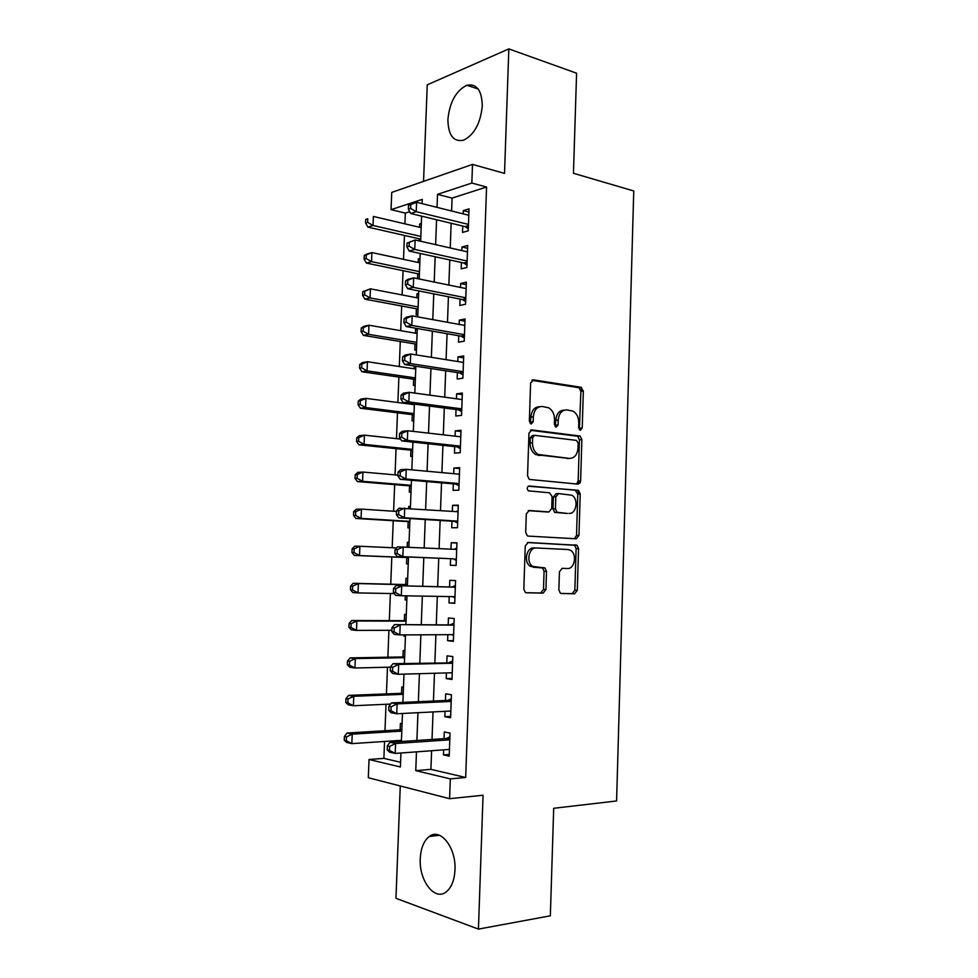 <?xml version="1.0" encoding="UTF-8"?>
<svg xmlns="http://www.w3.org/2000/svg" width="978" height="978" viewBox="0 0 978 978"><rect width="100%" height="100%" fill="white"/><g stroke="black" fill="none" stroke-linecap="round" stroke-linejoin="round"><path stroke-width="1.47" d="M580.357 430.259L582.216 428.046L583.34 391.102L580.895 387.239L533.45 379.867L530.614 383.034L529.355 421.225L531.176 424L533.169 421.726L533.328 416.787C534.098 409.892 537.105 406.457 542.362 406.506L548.634 407.789C552.497 410.112 554.465 414.049 554.538 419.586L554.379 424.452L556.152 427.178L558.083 424.929L558.23 420.075C558.976 413.278 561.885 409.904 566.971 409.929L572.986 411.139C576.763 413.413 578.695 417.288 578.78 422.789L578.634 427.582L580.357 430.259M579.355 429.697L580.895 391.396L579.037 387.728L531.812 380.32M530.235 423.535L530.92 417.031L533.328 416.787M555.186 426.665L555.797 420.308L558.23 420.075M454.978 869.894C456.261 847.547 440.271 827.498 429.269 836.52C423.841 840.774 420.846 848.146 420.259 858.623C418.853 880.408 434.672 901.41 446.212 891.899C451.481 887.608 454.403 880.273 454.978 869.894M482.276 105.893C481.861 90.269 476.714 83.399 466.836 85.269C455.944 90.734 449.635 102.177 447.9 119.585C448.23 135.343 453.474 142.213 463.645 140.184C474.306 134.707 480.516 123.289 482.276 105.893M558.866 589.881L560.308 593.169L561.396 593.512L574.599 593.793L577.301 590.309L578.56 548.646L577.032 545.284L528.12 542.46L525.247 545.956L523.829 589.062L525.296 592.399L526.47 592.778L543.12 593.133L545.932 589.575L546.506 571.36L545.003 568.01L532.778 566.396C525.797 562.46 528.805 547.081 536.36 547.973L567.949 549.526L570.553 550.357C577.375 554.013 574.722 569.269 567.362 568.536L562.179 568.34L559.428 571.812L558.866 589.881M431.604 750.737L430.919 769.356L465.675 777.486L450.32 778.891L449.599 798.696L368.315 777.742L369.036 759.503L400.405 766.984L400.943 753.011M409.696 211.7L405.332 213.106L391.053 209.659L391.738 192.409L472.508 164.402L504.526 173.387L508.829 48.9L576.58 73.203L573.463 173.289L633.756 190.967L616.592 800.97L553.695 808.293L550.345 915.811L478.438 929.1L483.059 795.224L449.599 798.696M472.508 164.402L471.836 183.057L437.521 194.353L437.032 207.36M465.675 777.486L486.567 187.03L471.836 183.057M577.949 484.122L580.614 480.858L581.873 439.635L580.113 436.054L531.812 429.941L528.951 433.217L527.558 475.846L529.257 479.428L577.949 484.122M580.223 493.988L578.964 535.431L576.274 538.805L528.328 536.103L527.276 535.761L525.699 532.301L526.298 513.939L529.171 510.504L548.939 511.934L551.714 508.56L552.093 496.592L549.538 492.79L528.316 490.834C526.592 488.56 526.873 486.946 529.147 485.98L578.585 490.528L580.223 493.988L577.778 494.073L576.519 535.431L578.964 535.431M400.271 785.97L395.956 898.317L478.438 929.1M508.829 48.9L427.252 84.841L423.547 181.382M402.068 723.757L400.381 723.427L400.136 729.832M399.733 740.444L399.684 741.63M403.474 687.216L401.799 686.947L401.542 693.316M404.88 650.786L403.193 650.59L402.948 656.947M403.804 634.918L403.755 636.079L405.442 636.067M406.273 614.502L404.599 614.355L404.354 620.688M405.308 595.798L405.149 599.893L406.836 599.93M407.667 578.328L405.992 578.255L405.748 584.563M407.19 547.118L407.374 542.264L409.061 542.35M406.787 557.546L406.542 563.841L408.229 563.903M408.682 508.34L408.767 506.408L410.442 506.531M408.168 521.641L407.936 527.912L409.611 527.9M409.55 485.846L409.317 492.105L410.992 492.044M410.931 450.186L410.687 456.42L412.374 456.298M412.3 414.648L412.068 420.858L413.743 420.674M414.183 365.98L414.073 368.767M413.67 379.232L413.425 385.43L415.112 385.173M415.442 333.217L415.613 328.975L417.264 329.268M415.027 343.938L414.794 350.112L416.469 349.806M416.811 297.777L416.97 293.852L418.621 294.182M416.384 308.767L416.151 314.916L417.826 314.549M418.181 262.471L418.315 258.852L419.965 259.207M417.74 273.718L417.557 278.669M462.741 226.077L462.508 232.434L468.23 230.808L469.024 208.876L463.303 210.625L463.181 213.876M461.408 262.507L461.176 268.889L466.897 267.459L467.692 245.454L461.971 247.006L461.836 250.588M460.076 299.06L459.843 305.478L465.565 304.231L466.372 282.153L460.638 283.51L460.504 287.434M458.731 335.76L458.499 342.19L464.232 341.151L465.039 318.987L459.305 320.148L459.147 324.415M457.386 372.581L457.154 379.036L462.887 378.193L463.694 355.955L457.961 356.909L457.79 361.53M456.041 409.537L455.809 416.017L461.543 415.381L462.349 393.046L456.616 393.804L456.433 398.779M454.684 446.616L454.452 453.12L460.198 452.692L461.005 430.283L455.271 430.846L455.076 436.164M453.327 483.841L453.095 490.369L458.841 490.137L459.648 467.655L453.914 468.01L453.706 473.682M557.167 512.362L556.445 512.313M451.97 521.201L451.726 527.753L457.484 527.729L458.291 505.161L452.545 505.308L452.325 511.347M450.601 558.695L450.357 565.272L456.115 565.455L456.934 542.802L451.188 542.741L450.956 549.135M449.22 596.58L448.988 602.913L454.746 603.316L455.565 580.577L449.819 580.309L449.574 586.898M447.826 634.685L447.606 640.712L453.364 641.311L454.195 618.499L448.437 618.023L448.193 624.624M446.433 672.937L446.225 678.634L451.983 679.453L452.814 656.556L447.056 655.859L446.812 662.497M445.039 711.324L444.843 716.703L450.601 717.73L451.433 694.747L445.675 693.842L445.43 700.505M486.567 187.03L452.08 198.094L451.604 210.991M451.151 223.277L450.235 247.96M449.794 259.952L448.853 285.063M448.425 296.762L447.484 322.3M447.056 333.706L446.09 359.672M445.687 370.784L444.709 397.178M444.305 407.997L443.315 434.819M442.924 445.345L441.909 472.606M441.53 482.839L440.503 510.528M440.137 520.455L439.098 548.597M438.743 558.206L437.679 586.617M437.325 596.372L436.274 624.624M435.907 634.746L434.868 662.754M434.476 673.267L433.45 701.043M433.046 711.935L432.019 739.454M443.633 749.845L443.45 754.906L449.208 756.153L450.039 733.084L444.281 731.96L444.036 738.647M405.332 213.106L404.916 223.852M404.452 235.441L403.511 259.329M403.07 270.674L402.117 294.94M401.677 306.028L400.711 330.674M400.283 341.493L399.305 366.542M398.89 377.092L397.887 402.52M397.484 412.814L396.469 438.633M396.066 448.657L395.039 474.868M394.66 484.636L393.608 511.237M393.242 520.724L392.178 547.729M391.811 556.947L390.748 584.196M390.381 593.524L389.305 620.639M388.926 630.309L387.875 657.216M387.484 667.228L386.432 693.915M386.017 704.27L384.977 730.749M384.562 741.458L383.889 758.378L400.589 762.278M421.335 223.461L419.66 223.974L419.538 227.275M419.085 238.779L419.012 240.881M418.315 258.852L419.99 258.4M416.97 293.852L418.645 293.461M415.613 328.975L417.288 328.632M408.767 506.408L410.442 506.372M407.374 542.264L409.061 542.289M405.149 599.893L406.836 600.015M403.755 636.079L405.442 636.262M383.889 758.378L369.036 759.503M416.469 751.862L415.76 770.652L450.32 778.891M436.567 219.744L435.626 244.647M435.173 256.749L434.208 282.067M433.767 293.877L432.789 319.623M432.362 331.139L431.371 357.325M430.943 368.535L429.941 395.161M429.525 406.078L428.511 433.132M428.107 443.755L427.068 471.249M426.677 481.567L425.626 509.501M425.247 519.514L424.171 547.9M423.804 557.607L422.728 586.274M422.349 596.103L421.274 624.612M420.882 634.82L419.819 663.084M419.415 673.683L418.364 701.703M417.948 712.705L416.897 740.48M422.105 203.644L422.264 199.378L391.053 209.659M401.383 741.52L402.471 713.488M402.899 702.4L403.987 674.123M404.391 663.426L405.491 634.905M405.894 624.6L406.995 595.834M407.374 585.908L408.498 556.995M408.865 547.203L409.978 518.56M410.369 508.45L411.445 480.259M411.848 469.856L412.912 442.117M413.327 431.396L414.379 404.11M414.806 393.083L415.846 366.237M416.273 354.916L417.288 328.51M417.74 316.884L418.743 290.906M419.195 278.999L420.185 253.461M420.65 241.248L421.616 216.138M452.08 198.094L437.521 194.353M430.919 769.356L415.76 770.652M419.66 223.974L421.31 224.353M463.303 210.625L468.902 212.043M461.971 247.006L467.594 248.29M460.638 283.51L466.274 284.671M459.305 320.148L464.953 321.187M457.961 356.909L463.633 357.826M456.616 393.804L462.301 394.599M455.271 430.846L460.956 431.506M453.914 468.01L459.623 468.548M580.59 481.237L578.157 481.176M452.545 505.308L458.279 505.724M451.188 542.741L456.922 543.022M448.988 602.913L454.758 602.998M447.606 640.712L453.389 640.651M446.225 678.634L452.019 678.451M444.843 716.703L450.65 716.385M443.45 754.906L449.269 754.454M564.269 410.161C559.318 410.32 556.494 413.694 555.797 420.308M539.55 406.726C534.501 406.946 531.616 410.381 530.92 417.031M576.592 484L578.169 480.968L579.428 439.819L577.668 436.249L530.382 430.283M578.169 443.046L576.433 440.381L534.636 435.344L532.655 437.631L532.484 442.851C532.533 448.23 534.416 452.093 538.108 454.452L569.392 458.413C574.441 458.279 577.313 454.843 578.01 448.107L578.169 443.046M534.049 435.393L532.215 435.552L530.235 437.838L532.655 437.631M569.037 458.437L535.675 454.623C531.995 452.264 530.113 448.413 530.064 443.046L530.235 437.838M574.514 538.707L576.519 535.431M528.218 510.65L546.861 511.971M528.218 486.213L577.754 490.259M568.927 513.389C576.458 514.404 578.903 498.743 571.8 495.223L558.572 493.56L555.81 496.897L555.443 508.841L557.044 512.301L567.399 513.413M558.108 493.572L556.127 493.645L553.377 496.971L555.81 496.897M566.482 513.426L554.612 512.338L552.998 508.878L553.377 496.971M577.778 494.073L575.308 490.345M567.362 568.536L561.959 568.34M535.981 547.961L533.939 547.937C526.384 547.057 523.377 562.387 530.357 566.323L535.736 567.362M525.895 592.692L540.675 592.998L543.487 589.453L544.074 571.274L542.57 567.925L533.303 567.277M560.846 593.426L572.154 593.658L574.844 590.186L576.115 548.609L574.587 545.259L527.472 542.533M421.176 227.666L373.388 216.444L373.021 225.466L367.887 227.104L420.736 239.158M367.63 222.348L367.777 218.742L365.723 219.414L365.576 223.008L367.63 222.348L373.021 225.466L420.833 236.444M365.723 219.414L367.777 218.742M367.887 227.104L365.576 223.008M408.511 205.38L408.364 209.145L410.613 208.424L410.76 204.647L408.511 205.38L416.591 202.275L468.792 215.27M410.76 204.647L416.591 202.275L416.225 211.688L410.613 213.473L465.051 226.627L468.303 228.803M468.462 224.402L416.225 211.688L410.613 208.424M408.364 209.145L410.613 213.473M419.819 262.825L371.909 252.581L371.542 261.627L366.408 263.082L419.391 274.06M366.139 258.522L366.285 254.891L364.232 255.49L364.085 259.109L366.139 258.522L371.542 261.627L419.489 271.627M364.232 255.49L366.774 254.072L371.909 252.581L366.285 254.891M366.408 263.082L364.085 259.109M418.462 298.094L370.43 288.828L370.063 297.911L364.916 299.17L418.046 309.072M364.647 294.818L364.794 291.187L362.74 291.701L362.594 295.332L364.647 294.818L370.063 297.911L418.119 306.933M362.74 291.701L370.43 288.828L364.794 291.187M364.916 299.17L362.594 295.332M417.105 333.498L368.95 325.209L368.572 334.329L363.425 335.393L416.689 344.219M363.144 331.249L363.303 327.606L361.249 328.046L361.09 331.689L363.144 331.249L368.572 334.329L416.762 342.361M361.249 328.046L363.804 326.322L368.95 325.209L363.303 327.606M363.425 335.393L361.09 331.689M415.736 369.024L367.447 361.726L367.08 370.882L361.933 371.75L415.332 379.476M361.64 367.814L361.799 364.146L359.745 364.513L359.586 368.168L361.64 367.814L367.08 370.882L415.393 377.911M359.745 364.513L362.312 362.642L367.447 361.726L361.799 364.146M361.933 371.75L359.586 368.168M407.044 243.07L406.897 246.835L409.134 246.199L409.281 242.41L407.044 243.07L415.124 240.001L467.46 251.859M409.281 242.41L415.124 240.001L414.758 249.451L409.146 251.04L463.731 263.009L466.983 265.124M467.129 261.028L414.758 249.451L409.134 246.199M406.897 246.835L409.146 251.04M405.552 280.882L405.405 284.671L407.655 284.121L407.802 280.319L405.552 280.882L408.034 279.292L413.657 277.862L466.139 288.583M407.802 280.319L413.657 277.862L413.291 287.361L407.667 288.73L462.411 299.525L465.662 301.566M465.797 297.789L413.291 287.361L407.655 284.121M405.405 284.671L407.667 288.73M404.073 318.84L403.926 322.654L406.163 322.178L406.31 318.363L404.073 318.84L406.567 317.092L412.178 315.882L464.807 325.442M406.31 318.363L412.178 315.882L411.811 325.405L406.188 326.566L461.078 336.163L464.342 338.144M464.464 334.684L411.811 325.405L406.163 322.178M403.926 322.654L406.188 326.566M402.581 356.946L402.423 360.772L404.672 360.381L404.819 356.554L402.581 356.946L405.075 355.026L410.699 354.024L463.462 362.435M404.819 356.554L410.699 354.024L410.332 363.584L404.709 364.537L459.733 372.936L463.01 374.843M463.132 371.701L410.332 363.584L404.672 360.381M402.423 360.772L404.709 364.537M414.354 404.66L365.955 398.376L365.576 407.557L360.43 408.229L413.963 414.855M360.136 404.501L360.283 400.821L358.229 401.114L358.082 404.77L360.136 404.501L365.576 407.557L414.012 413.596M358.229 401.114L360.809 399.097L365.955 398.376L360.283 400.821M360.43 408.229L358.082 404.77M401.078 395.198L400.931 399.024L403.168 398.718L403.327 394.88L401.078 395.198L403.596 393.107L409.22 392.325L462.117 399.562M403.327 394.88L409.22 392.325L408.841 401.921L403.217 402.655L458.389 409.843L461.677 411.677M461.787 408.865L408.841 401.921L403.168 398.718M400.931 399.024L403.217 402.655M400.515 439.073L364.452 435.149L364.073 444.367L358.926 444.831L412.606 450.357M358.62 441.322L358.767 437.631L356.713 437.838L356.567 441.518L358.62 441.322L364.073 444.367L412.643 449.391M356.713 437.838L359.305 435.675L364.452 435.149L358.767 437.631M358.926 444.831L356.567 441.518M399.574 433.584L399.427 437.423L401.665 437.215L401.824 433.352L399.574 433.584L402.105 431.335L407.728 430.76L460.772 436.811M401.824 433.352L407.728 430.76L407.349 440.393L401.726 440.907L457.044 446.873L460.345 448.645M460.43 446.151L407.349 440.393L401.665 437.215M399.427 437.423L401.726 440.907M397.948 475.125L362.948 472.056L362.569 481.298L357.422 481.579L411.225 485.993M357.092 478.279L357.251 474.574L355.197 474.697L355.038 478.389L357.092 478.279L362.569 481.298L411.249 485.32M355.197 474.697L357.801 472.374L362.948 472.056L357.251 474.574M357.422 481.579L355.038 478.389M579.844 483.205L577.949 482.227M578.438 482.215L580.309 482.399M398.07 472.105L397.912 475.968L400.161 475.846L400.308 471.971L398.07 472.105L400.601 469.697L406.225 469.342L459.416 474.208M400.308 471.971L406.225 469.342L405.858 479.012L400.222 479.306L455.699 484.049L459 485.748M459.073 483.584L405.858 479.012L400.161 475.846M458.279 474.11L459.44 473.633M397.912 475.968L400.222 479.306M396.53 511.433L361.432 509.098L361.053 518.377L355.906 518.45L409.855 521.739M355.576 515.357L355.723 511.641L353.669 511.69L353.523 515.394L355.576 515.357L361.053 518.377L409.868 521.36M353.669 511.69L356.285 509.22L361.432 509.098L355.723 511.641M355.906 518.45L353.523 515.394M396.555 510.785L396.396 514.66L398.645 514.624L398.792 510.736L396.555 510.785L399.097 508.193L458.059 511.738M398.792 510.736L404.721 508.071L404.354 517.765L398.718 517.851L454.342 521.347L457.655 522.973M457.716 521.14L404.354 517.765L398.645 514.624M456.261 511.616L458.095 510.822M396.396 514.66L398.718 517.851M396.579 547.924L359.904 546.262L359.525 555.577L354.378 555.443L408.474 557.619M354.036 552.582L354.195 548.854L352.141 548.817L351.982 552.533L354.036 552.582L359.525 555.577L408.474 557.546M352.141 548.817L354.757 546.189L359.904 546.262L354.195 548.854M354.378 555.443L351.982 552.533M395.026 549.599L394.88 553.487L397.129 553.548L397.276 549.648L395.026 549.599L397.594 546.849L456.689 549.404M397.276 549.648L403.217 546.934L402.838 556.678L397.215 556.531L452.973 558.793L456.298 560.345M452.973 558.793L402.838 556.678L397.129 553.548M454.195 549.294L456.738 548.145M394.88 553.487L397.215 556.531M407.435 584.599L353.229 583.291L358.388 583.573L357.997 592.912L394.268 593.597M407.423 584.758L358.388 583.573L352.655 586.189L350.601 586.079L350.442 589.807L352.508 589.93L352.655 586.189M352.508 589.93L357.997 592.912L352.85 592.582L350.442 589.807M350.601 586.079L353.229 583.291M455.332 587.13L396.078 585.639L455.32 587.203M395.748 588.695L401.701 585.956L401.322 595.736L395.699 595.37L393.352 592.472L395.601 592.607L395.748 588.695L393.498 588.573L393.352 592.472M454.978 596.678L401.322 595.736L395.601 592.607M451.958 586.959L455.381 585.602M454.941 597.851L452.68 596.641L454.978 596.8M396.078 585.639L393.498 588.573M406.041 620.688L351.701 620.529L356.848 621.006L356.469 630.394L391.872 630.309M406.017 621.152L356.848 621.006L351.114 623.671L349.06 623.463L348.901 627.216L350.955 627.424L351.114 623.671M350.955 627.424L356.469 630.394L351.322 629.856L348.901 627.216M349.06 623.463L351.701 620.529M453.963 624.93L394.55 624.587L453.951 625.15M394.22 627.9L400.185 625.113L399.806 634.93L394.171 634.343L391.823 631.605L394.061 631.825L394.22 627.9L391.97 627.68L391.823 631.605M453.609 634.649L399.806 634.93L394.061 631.825M450.577 624.636L454.024 623.206M453.572 635.492L451.97 634.661M394.55 624.587L391.97 627.68M404.647 656.91L350.161 657.888L355.32 658.585L354.928 667.998L390.43 667.155M404.611 657.681L355.32 658.585L349.562 661.275L347.508 660.994L347.361 664.759L349.415 665.052L349.562 661.275M349.415 665.052L354.928 667.998L349.782 667.253L347.361 664.759M347.508 660.994L350.161 657.888M452.582 662.876L393.022 663.671L398.657 664.429L452.569 663.231M392.679 667.253L398.657 664.429L398.278 674.282L392.643 673.463L390.283 670.871L392.533 671.189L392.679 667.253L390.43 666.935L390.283 670.871M452.227 672.766L398.278 674.282L392.533 671.189M449.208 662.448L452.655 660.932M452.215 673.267L451.249 672.791M393.022 663.671L390.43 666.935M403.242 693.255L348.62 695.395L353.779 696.299L353.388 705.749L390.613 704.062M403.205 694.331L353.779 696.299L348.009 699.025L345.955 698.659L345.796 702.436L347.862 702.803L348.009 699.025M347.862 702.803L353.388 705.749L348.241 704.796L345.796 702.436M345.955 698.659L348.62 695.395M401.836 729.722L347.08 733.035L352.227 734.148L351.835 743.635L401.432 740.334M401.787 731.116L352.227 734.148L346.456 736.911L344.403 736.458L344.244 740.248L346.298 740.701L346.456 736.911M346.298 740.701L351.835 743.635L346.689 742.461L344.244 740.248M344.403 736.458L347.08 733.035M451.213 700.945L447.826 700.395L391.493 702.901L397.129 703.891L451.188 701.446M391.139 706.752L397.129 703.891L396.75 713.781L391.114 712.742L388.731 710.297L390.98 710.713L391.139 706.752L388.889 706.348L388.731 710.297M450.846 711.018L396.75 713.781L390.98 710.713M447.826 700.395L451.286 698.805M391.493 702.901L388.889 706.348M449.819 739.16L446.445 738.488L389.953 742.29L395.589 743.5L449.807 739.808M389.586 746.397L395.589 743.5L395.21 753.427L389.574 752.155L387.178 749.869L389.44 750.37L389.586 746.397L387.337 745.908L387.178 749.869M449.452 749.417L395.21 753.427L389.44 750.37M446.445 738.488L449.904 736.813M389.953 742.29L387.337 745.908M579.771 428.266L582.216 428.046M530.748 421.958L533.169 421.726M555.651 425.161L558.083 424.929M532.289 380.026L533.45 379.867M578.45 387.545L580.895 387.239M580.895 391.396L583.34 391.102M530.932 430.027L531.812 429.941M576.971 436.029L579.416 435.833M579.428 439.819L581.873 439.635M578.169 480.968L580.614 480.858M530.064 443.046L532.484 442.851M538.352 455.479L540.785 455.32M566.947 458.572L569.392 458.413M546.506 511.983L548.939 511.934M552.998 508.878L555.443 508.841M555.541 512.631L557.973 512.594M541.494 567.582L543.927 567.656M544.074 571.274L546.506 571.36M543.487 589.453L545.932 589.575M540.675 592.998L543.12 593.133M573.646 544.954L576.091 544.978M576.115 548.609L578.56 548.646M574.844 590.186L577.301 590.309M572.154 593.658L574.599 593.793M468.389 226.505L466.127 227.153M468.413 225.661L465.051 226.627M467.068 262.935L464.807 263.51M467.093 262.153L463.731 263.009M465.736 299.5L463.486 300.001M465.772 298.779L462.411 299.525M464.416 336.2L462.154 336.615M464.44 335.54L461.078 336.163M581.323 391.347L581.445 387.41M463.083 373.021L460.821 373.364M463.095 372.422L459.733 372.936M461.738 409.99L459.477 410.247M461.763 409.44L458.389 409.843M460.394 447.08L458.132 447.264M460.418 446.604L457.044 446.873M578.206 494.061L578.316 490.394M578.499 484.086L578.56 482.301M459.049 484.306L456.787 484.403L459.049 484.293M459.061 483.89L455.699 484.049M457.704 521.665L455.43 521.69M457.716 521.311L454.342 521.347M456.335 559.159L454.073 559.098M456.702 549.233L454.428 549.196M455.345 586.824L453.071 586.714M453.975 624.563L451.702 624.355M452.606 662.436L450.332 662.143M451.225 700.444L448.951 700.077M449.843 738.586L447.569 738.133M429.269 836.52L439.379 835.249M466.836 85.269L478.181 88.986M579.037 387.728L581.482 387.422M577.668 436.249L580.113 436.054M535.675 454.623L538.108 454.452M554.612 512.338L557.044 512.301M576.14 490.614L578.585 490.528M530.357 566.323L532.778 566.396M542.57 567.925L545.003 568.01M574.587 545.259L577.032 545.284M468.413 225.832L465.345 226.725M467.081 262.385L464.147 263.143M465.76 299.06L462.936 299.684M464.428 335.857L461.714 336.371M463.083 372.789L460.491 373.18M461.75 409.831L459.257 410.112M460.406 446.995L458.022 447.19"/></g></svg>

